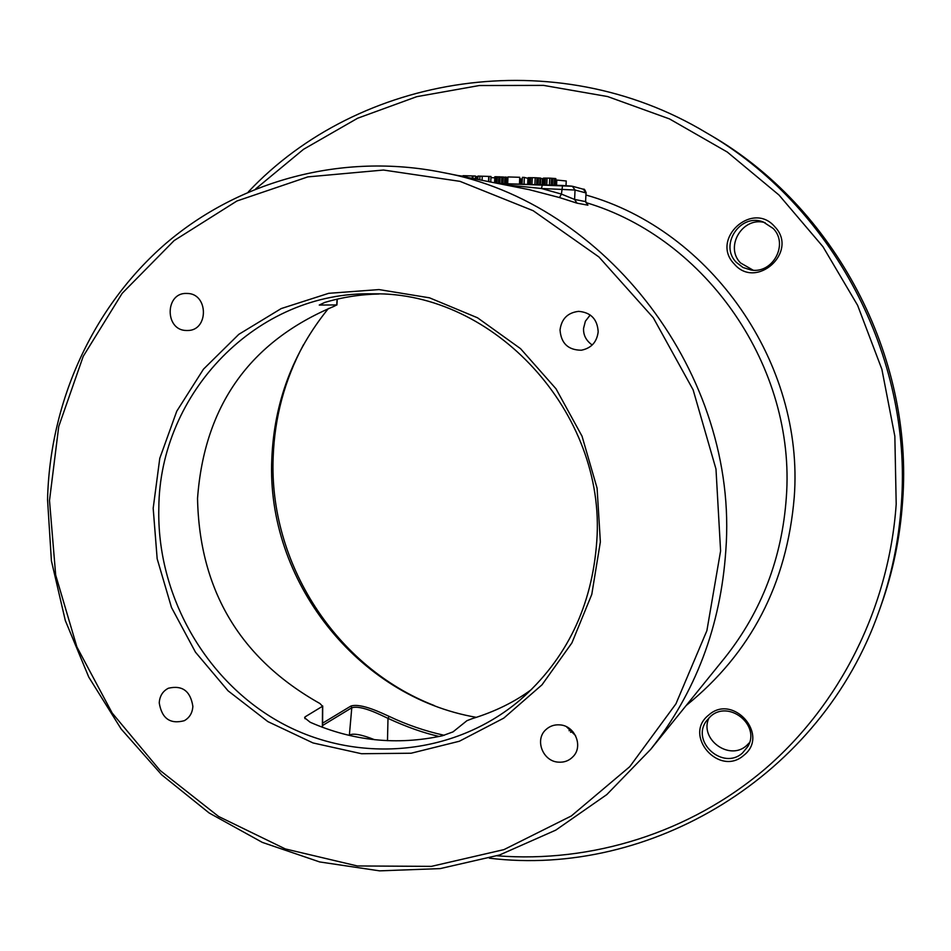 <?xml version="1.0" encoding="UTF-8"?>
<svg xmlns="http://www.w3.org/2000/svg" width="951" height="951" viewBox="0 0 951 951"><rect width="100%" height="100%" fill="white"/><g stroke="black" fill="none" stroke-linecap="round" stroke-linejoin="round"><path stroke-width="1.43" d="M248.27 191.959C358.943 74.297 555.229 41.915 706.094 132.605C832.244 205 912.627 356.566 901.358 503.982C898.838 540.893 891.432 576.496 879.152 610.804C821.26 777.038 649.711 877.761 489.361 858.182M706.094 132.605L710.088 134.959C834.502 206.367 913.733 355.745 902.618 501.094C900.133 537.493 892.823 572.597 880.709 606.441L879.152 610.804M497.088 855.793C591.688 863.187 689.618 832.945 764.937 769.05C839.781 704.727 888.995 607.855 896.199 504.125L894.843 436.236L881.874 369.261L857.647 305.39L822.972 246.701L779.012 195.05L727.277 152.041L669.504 118.923L607.606 96.55L543.544 85.388L479.304 85.531L416.764 96.669L357.659 118.221L303.535 149.307L255.724 188.845M774.792 226.754C752.336 200.245 710.052 239.319 734.172 263.891C756.223 290.459 799.113 251.67 774.792 226.754M743.777 755.332C770.096 735.182 732.959 692.887 708.626 715.128C682.675 735.254 719.241 777.24 743.777 755.332M47.55 499.798C49.797 402.202 92.425 307.125 165.736 243.575C239.355 180.607 342.039 152.362 441.942 172.345C606.179 201.838 739.224 375.336 725.803 550.7C720.644 626.329 695.621 692.53 650.734 749.317L606.809 794.584L555.776 830.128L499.572 854.985L440.17 868.608L379.556 870.854L319.667 861.939L262.31 842.384L209.161 812.998L161.694 774.815L121.205 729.072L88.788 677.136L65.31 620.528L51.413 560.852L47.55 499.798M571.527 186.123L562.564 185.481L561.423 194.087L559.485 197.558L576.96 203.145L587.908 205.19L585.804 201.588M476.392 717.351C357.136 696.881 266.161 579.979 271.808 459.071C274.078 402.499 292.944 352.298 328.428 308.469M434.131 705.487C335.703 667.269 268.788 562.968 273.163 457.324C274.577 417.346 284.706 379.794 303.547 344.642M765.127 222.677C742.886 215.972 724.27 246.678 740.532 262.94L753.204 270.215M709.03 717.791C698.771 738.772 729.227 761.454 746.571 745.584L749.483 742.648M773.222 228.502L763.237 221.94C740.318 212.834 718.98 245.037 736.252 262.298L743.004 267.504L751.171 270.048C772.913 273.864 788.831 244.122 773.222 228.502M742.481 753.026L747.831 746.535C760.871 725.173 728.739 699.413 710.492 716.448L706.367 721.024C690.747 741.875 723.105 770.679 742.481 753.026M569.078 730.713L571.408 730.13M322.603 723.164L350.943 706.034C361.38 702.837 382.231 713.345 389.173 716.388L387.996 718.374C406.624 726.98 423.694 733.007 439.196 736.466M322.591 725.494L351.787 707.758C361.63 704.834 381.375 715.354 387.996 718.374L387.485 740.686M570.576 732.282L572.871 731.652M374.587 739.712C361.653 734.564 353.249 733.031 349.374 735.099L351.787 707.758L350.943 706.034M49.5 500.499L55.681 575.07L76.888 646.942L112.17 713.024L160.053 770.417L218.575 816.469L285.288 848.922L357.314 865.957L431.397 866.373L503.971 849.612L571.313 815.97L629.776 766.672L675.923 703.871L706.89 630.656L720.596 550.914L715.984 469.069L693.124 389.839L653.301 317.765L598.904 256.948L533.166 210.706L459.975 181.344L383.491 170.039L307.862 176.886L236.93 200.994L174.104 240.603L122.168 293.336L83.224 356.34L58.736 426.488L49.5 500.499M153.182 508.286L159.78 458.323L176.767 411.189L203.478 369.166L238.82 334.336L281.223 308.564L328.713 293.312L378.997 289.579L429.495 297.818L477.545 317.8L520.53 348.648L556.026 388.816L582.036 436.188L597.085 488.16L600.366 541.88L591.784 594.399L571.92 642.888L541.999 684.827L503.768 718.124L459.357 741.245L411.129 753.228L361.535 753.727L313.022 742.945L267.849 721.595L228.074 690.83L195.478 652.184L171.489 607.475L157.165 558.772L153.182 508.286M186.23 330.484L187.644 330.496C208.899 330.663 208.542 293.49 187.252 293.455L186.646 293.443C164.951 292.385 164.571 330.306 186.23 330.484M560.032 329.949C561.054 343.347 568.163 350.099 581.334 350.218C591.284 348.221 596.895 342.087 598.179 331.792C597.418 319.227 590.904 312.415 578.636 311.357C567.711 312.653 561.506 318.858 560.032 329.949M559.961 724.888C554.469 724.448 549.761 726.053 545.838 729.69C534.521 739.652 542.7 761.204 558.154 762.131C564.098 762.619 569.078 760.764 573.108 756.568C583.462 746.25 574.939 725.708 559.961 724.888M192.863 706.331C190.462 691.02 182.307 684.993 168.375 688.239C162.704 691.199 159.661 696.096 159.245 702.908C161.813 718.516 170.146 724.436 184.28 720.703C189.606 717.672 192.459 712.881 192.863 706.331M158.817 508.155C159.471 393.191 256.734 290.923 372.851 293.835C494.08 291.41 606.334 412.698 596.788 541.024C592.2 606.215 566.57 659.257 519.888 700.174C453.187 756.627 356.102 764.128 280.688 722.653C205.226 681.071 156.677 595.076 158.817 508.155M531.668 689.368C514.883 701.85 495.019 711.633 472.065 718.694L466.941 720.68L452.997 731.89L442.381 735.765C397.007 745.548 352.94 741.043 310.192 722.261L304.617 717.803L305.069 716.876L322.52 706.272L322.365 727.265M322.52 706.272L319.988 703.562C240.258 658.793 199.437 590.428 197.535 498.467C204.334 405.732 249.816 341.694 333.979 306.353L336.713 304.926L319.251 305.057L324.778 302.43C342.384 297.199 360.488 294.394 379.08 293.99M590.226 314.971L585.388 321.224L583.569 328.321C583.248 335.109 586.125 340.672 592.211 344.999M566.463 726.73L575.557 735.622M503.828 184.625L541.452 188.5L561.423 194.087L574.594 199.448L585.59 201.6L586.018 192.934L585.59 201.6L587.908 205.19M576.96 203.145L574.594 199.448L575.046 190.034L572.359 186.241L497.896 183.448L542.355 184.886L541.452 188.5L575.046 190.034L586.018 192.934L583.403 189.249C584.116 188.595 585.055 189.855 586.22 193.029M490.942 177.682L494.782 177.789M520.161 178.812L522.301 179.275M542.427 179.537L543.354 179.787M556.252 180.001L566.237 180.987L566.011 185.623M458.239 175.578L463.066 176.197M463.054 176.529L463.089 175.673L475.393 176.018L475.274 178.954M475.381 176.458L477.961 176.708M477.842 179.466L477.996 176.09L491.001 176.47L490.752 182.033M494.568 182.782L494.829 176.767L507.941 177.528M507.668 183.769L507.965 176.945L519.757 177.29L519.924 184.173M522.075 184.244L522.384 177.361L524.358 177.421L527.948 178.36L527.674 184.435M527.853 184.435L528.162 177.718L535.211 177.73L540.727 178.099L540.418 184.827M540.703 178.515L542.462 178.657L542.177 184.886M555.836 178.966L556.002 185.29M543.461 178.122L543.152 184.91L543.461 178.122L549.737 178.134L555.848 178.61L555.539 185.279M520.744 184.209L520.97 178.931M542.26 184.886L542.51 179.549M556.573 185.302L556.81 180.155M466.786 177.278L466.834 176.149M472.231 178.36L472.314 176.304M464.98 176.91L465.027 175.721M477.652 179.43L477.771 176.66M477.069 179.311L477.188 176.589M475.773 179.061L475.88 176.482M473.016 178.515L473.123 175.959M488.814 181.641L489.04 176.411M488.517 181.582L488.731 176.613M482.074 180.31L482.24 176.434M479.78 179.858L479.934 176.149M506.336 183.721L506.633 177.195M505.611 183.698L505.908 177.088M504.636 183.674L504.933 176.993M503.008 183.614L503.305 176.874M501.546 183.567L501.843 176.791M499.822 183.507L500.131 176.72M498.526 183.472L498.823 176.684M496.981 183.27L497.266 176.66M495.851 183.044L496.125 176.66M494.889 182.854L495.15 176.708M519.448 184.161L519.757 177.29M524.049 184.316L524.358 177.421M539.704 184.803L540.025 177.992M538.088 184.756L538.409 177.873M536.614 184.72L536.935 177.789M534.902 184.66L535.211 177.73M531.93 184.565L532.251 177.647M530.361 184.518L530.682 177.611M529.208 184.482L529.517 177.623M528.197 184.446L528.506 177.659M542.129 184.886L542.427 178.562M555.182 185.267L555.491 178.503M554.219 185.231L554.54 178.408M552.614 185.183L552.935 178.289M551.14 185.148L551.461 178.206M549.416 185.1L549.737 178.134M546.766 185.017L547.087 178.063M545.196 184.969L545.517 178.039M543.77 184.934L544.079 178.051M686.206 705.499C750.933 653.206 786.941 583.783 794.24 497.218C804.487 363.603 711.265 230.19 586.125 195.062M650.734 749.317L725.316 657.165C761.703 611.101 782.043 557.845 786.322 497.409C796.142 367.871 706.855 238.321 585.887 202.575M559.485 197.558L529.255 189.677L441.942 172.345M389.161 716.388C406.814 724.793 425.18 731.093 444.248 735.301M305.069 716.876L305.033 718.718M337.07 299.185L336.713 304.926M542.439 184.898L562.54 185.481M322.722 705.987L322.567 727.349M337.284 299.137L336.916 304.974M586.719 204.441L587.314 204.703M572.359 186.241L583.403 189.249"/></g></svg>
